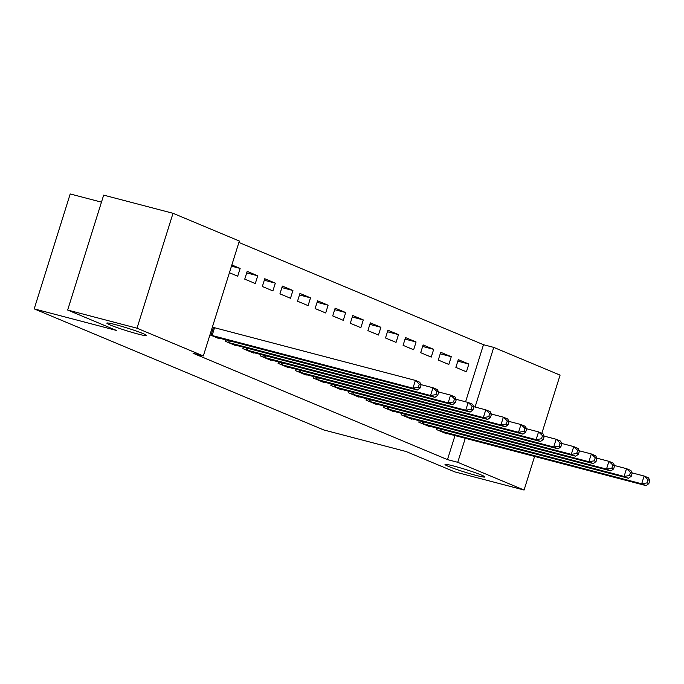 <?xml version="1.0" encoding="UTF-8"?>
<svg xmlns="http://www.w3.org/2000/svg" width="684" height="684" viewBox="0 0 684 684"><rect width="100%" height="100%" fill="white"/><g stroke="black" fill="none" stroke-linecap="round" stroke-linejoin="round"><path stroke-width="1.03" d="M453.68 466.018A20.879 1.385 17.4 0 1 474.414 472.405A20.879 1.385 17.4 0 1 484.862 476.97A20.879 1.385 17.4 0 1 476.201 475.431A20.879 1.385 17.4 0 1 455.467 469.044A20.879 1.385 17.4 0 1 445.019 464.487A20.879 1.385 17.4 0 1 453.68 466.018M115.528 324.643A20.879 1.385 17.4 0 1 136.261 331.03A20.879 1.385 17.4 0 1 146.709 335.596A20.879 1.385 17.4 0 1 138.048 334.057A20.879 1.385 17.4 0 1 117.315 327.67A20.879 1.385 17.4 0 1 106.866 323.104A20.879 1.385 17.4 0 1 115.528 324.643M465.59 401.79L483.485 344.702L238.904 242.444M483.485 344.702L493.754 347.395L560.085 375.123L541.856 433.28M101.471 202.156L70.213 193.965L34.2 308.877L323.797 429.954L405.988 451.491L454.723 471.866L524.072 490.035L457.741 462.307L465.282 438.256M34.2 308.877L116.391 330.415L67.656 310.04L103.669 195.128L173.018 213.297L239.349 241.033L203.336 355.945L137.005 328.209L173.018 213.297M440.71 352.286L438.273 360.049L448.832 364.461L451.269 356.697L440.71 352.286M419.266 420.703L418.813 422.165L429.364 426.577L429.509 426.132M405.526 337.571L403.09 345.334L413.649 349.755L416.077 341.983L405.526 337.571M384.083 405.997L383.621 407.45L394.181 411.871L394.317 411.426M370.335 322.865L367.898 330.628L378.457 335.04L380.894 327.277L370.335 322.865M348.891 391.282L348.438 392.744L358.989 397.156L359.134 396.711M335.151 308.151L332.715 315.914L343.274 320.326L345.702 312.562L335.151 308.151M313.708 376.576L313.246 378.03L323.806 382.442L323.942 381.997M299.96 293.436L297.523 301.199L308.082 305.62L310.519 297.856L299.96 293.436M278.516 361.862L278.063 363.324L288.614 367.736L288.759 367.291M264.768 278.73L262.34 286.493L272.899 290.905L275.327 283.142L264.768 278.73M243.333 347.147L242.871 348.609L253.431 353.021L253.567 352.576M231.85 264.964L240.144 268.427L237.707 276.191L229.414 272.728M209.954 334.844L218.239 338.315L218.384 337.87M212.382 327.08L212.963 327.32M203.336 355.945L193.059 353.252L447.473 459.614L455.005 435.563M225.737 339.794L225.275 341.256L235.835 345.668L235.971 345.223M247.181 271.368L244.744 279.14L255.303 283.552L257.731 275.789L247.181 271.368M260.92 354.509L260.467 355.962L271.026 360.374L271.163 359.938M282.364 286.083L279.936 293.846L290.486 298.258L292.923 290.495L282.364 286.083M296.112 369.215L295.65 370.677L306.21 375.089L306.346 374.644M317.556 300.798L315.119 308.561L325.678 312.973L328.106 305.209L317.556 300.798M331.295 383.929L330.842 385.383L341.401 389.803L341.538 389.358M352.739 315.504L350.311 323.267L360.861 327.687L363.298 319.915L352.739 315.504M366.487 398.635L366.026 400.097L376.585 404.509L376.722 404.064M387.931 330.218L385.494 337.981L396.053 342.393L398.481 334.63L387.931 330.218M401.67 413.35L401.217 414.812L411.777 419.224L411.913 418.779M423.114 344.933L420.686 352.696L431.236 357.108L433.673 349.344L423.114 344.933M436.862 428.064L436.401 429.518L446.96 433.938L447.097 433.494M458.306 359.639L455.869 367.402L466.428 371.814L468.856 364.05L458.306 359.639M475.072 407.023L493.754 347.395M534.606 456.416L524.072 490.035M67.656 310.04L137.005 328.209M447.473 459.614L457.741 462.307M231.474 266.161L240.144 268.427M246.702 272.89L257.731 275.789M264.298 280.252L275.327 283.142M281.885 287.605L292.923 290.495M299.481 294.958L310.519 297.856M317.077 302.319L328.106 305.209M334.673 309.672L345.702 312.562M352.26 317.025L363.298 319.915M369.856 324.387L380.894 327.277M387.452 331.74L398.481 334.63M405.048 339.093L416.077 341.983M422.644 346.455L433.673 349.344M440.231 353.808L451.269 356.697M457.827 361.161L468.856 364.05M210.535 335.092L412.956 388.17L417.36 390.008L215.392 337.118M212.365 327.149L415.393 380.407L419.788 382.245L421.079 384.895L419.318 384.16L418.351 387.264L420.104 387.999L421.079 384.895M418.351 387.264L412.956 388.17L415.393 380.407L419.318 384.16M417.36 390.008L420.104 387.999M228.123 342.445L430.552 395.523L434.947 397.361L232.987 344.479M420.934 384.605L432.989 387.76L437.384 389.598L438.675 392.248L436.914 391.513L435.939 394.617L437.7 395.352L438.675 392.248M435.939 394.617L430.552 395.523L432.989 387.76L436.914 391.513M434.947 397.361L437.7 395.352M245.718 349.798L448.148 402.876L452.543 404.714L250.583 351.832M438.529 391.958L450.576 395.113L454.98 396.951L456.271 399.601L454.509 398.866L453.535 401.978L455.296 402.714L456.271 399.601M453.535 401.978L448.148 402.876L450.576 395.113L454.509 398.866M452.543 404.714L455.296 402.714M263.314 357.159L465.744 410.238L470.139 412.076L268.171 359.185M456.125 399.311L468.172 402.466L472.576 404.312L473.858 406.963L472.105 406.228L471.131 409.331L472.892 410.067L473.858 406.963M471.131 409.331L465.744 410.238L468.172 402.466L472.105 406.228M470.139 412.076L472.892 410.067M280.91 364.512L483.331 417.591L487.735 419.429L285.767 366.538M473.721 406.672L485.768 409.827L490.163 411.665L491.454 414.316L489.693 413.581L488.727 416.684L490.479 417.42L491.454 414.316M488.727 416.684L483.331 417.591L485.768 409.827L489.693 413.581M487.735 419.429L490.479 417.42M298.506 371.865L500.927 424.944L505.331 426.782L303.363 373.9M491.317 414.025L503.364 417.18L507.759 419.018L509.05 421.669L507.289 420.934L506.314 424.046L508.075 424.781L509.05 421.669M506.314 424.046L500.927 424.944L503.364 417.18L507.289 420.934M505.331 426.782L508.075 424.781M316.094 379.218L518.523 432.305L522.918 434.143L320.958 381.253M508.905 421.378L520.951 424.533L525.355 426.371L526.646 429.03L524.885 428.295L523.91 431.399L525.671 432.134L526.646 429.03M523.91 431.399L518.523 432.305L520.951 424.533L524.885 428.295M522.918 434.143L525.671 432.134M333.689 386.58L536.119 439.658L540.514 441.496L338.554 388.606M526.5 428.731L538.547 431.895L542.951 433.733L544.233 436.383L542.48 435.648L541.506 438.752L543.267 439.487L544.233 436.383M541.506 438.752L536.119 439.658L538.547 431.895L542.48 435.648M540.514 441.496L543.267 439.487M351.285 393.933L553.707 447.011L558.11 448.849L356.142 395.968M544.096 436.093L556.143 439.248L560.538 441.086L561.829 443.736L560.068 443.001L559.102 446.113L560.854 446.849L561.829 443.736M559.102 446.113L553.707 447.011L556.143 439.248L560.068 443.001M558.11 448.849L560.854 446.849M368.881 401.286L571.302 454.364L575.706 456.211L373.738 403.321M561.692 443.446L573.739 446.601L578.134 448.439L579.425 451.098L577.664 450.363L576.689 453.466L578.45 454.202L579.425 451.098M576.689 453.466L571.302 454.364L573.739 446.601L577.664 450.363M575.706 456.211L578.45 454.202M386.469 408.647L588.898 461.726L593.293 463.564L391.333 410.674M579.28 450.799L591.327 453.962L595.73 455.8L597.021 458.451L595.26 457.716L594.285 460.819L596.046 461.555L597.021 458.451M594.285 460.819L588.898 461.726L591.327 453.962L595.26 457.716M593.293 463.564L596.046 461.555M404.064 416L606.494 469.079L610.889 470.917L408.929 418.035M596.875 458.16L608.922 461.315L613.326 463.154L614.608 465.804L612.855 465.069L611.881 468.172L613.642 468.916L614.608 465.804M611.881 468.172L606.494 469.079L608.922 461.315L612.855 465.069M610.889 470.917L613.642 468.916M421.66 423.353L624.082 476.432L628.485 478.27L426.517 425.388M614.471 465.513L626.518 468.668L630.913 470.506L632.204 473.166L630.443 472.43L629.477 475.534L631.229 476.269L632.204 473.166M629.477 475.534L624.082 476.432L626.518 468.668L630.443 472.43M628.485 478.27L631.229 476.269M439.256 430.715L641.678 483.793L646.081 485.631L444.113 432.741M632.067 472.866L644.114 476.03L648.509 477.868L649.8 480.519L648.039 479.783L647.064 482.887L648.825 483.622L649.8 480.519M647.064 482.887L641.678 483.793L644.114 476.03L648.039 479.783M646.081 485.631L648.825 483.622M211.014 335.228L213.451 327.465M212.1 335.536L214.537 327.773M228.61 342.59L229.2 340.7M229.696 342.889L230.286 340.991M246.197 349.943L246.796 348.053M247.283 350.242L247.882 348.344M263.793 357.296L264.383 355.415M264.879 357.604L265.478 355.697M281.389 364.649L281.979 362.768M282.475 364.957L283.073 363.05M298.985 372.011L299.575 370.121M300.071 372.31L300.661 370.412M316.572 379.363L317.171 377.483M317.667 379.671L318.257 377.765M334.168 386.716L334.758 384.836M335.254 387.024L335.853 385.118M351.764 394.078L352.354 392.188M352.85 394.377L353.448 392.479M369.36 401.431L369.95 399.55M370.446 401.739L371.044 399.832M386.956 408.784L387.546 406.903M388.042 409.092L388.632 407.185M404.543 416.146L405.133 414.256M405.629 416.445L406.228 414.547M422.139 423.499L422.729 421.609M423.225 423.806L423.823 421.9M439.735 430.852L440.325 428.971M440.821 431.159L441.419 429.253"/></g></svg>
